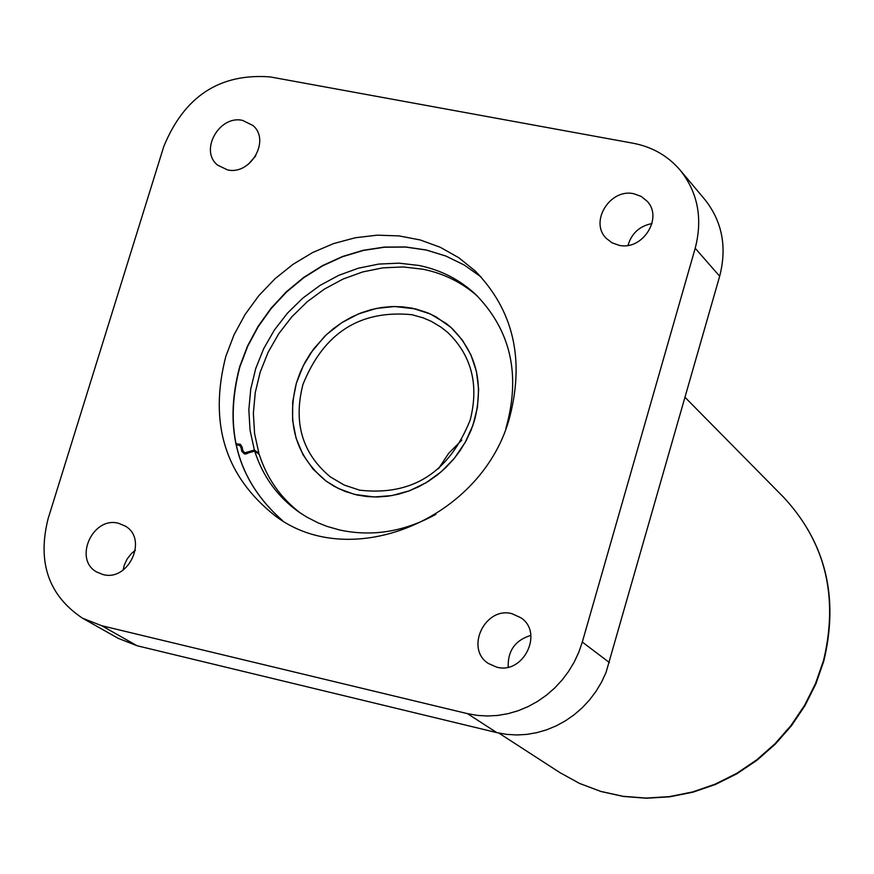 <?xml version="1.0" encoding="UTF-8"?>
<svg xmlns="http://www.w3.org/2000/svg" width="874" height="874" viewBox="0 0 874 874"><rect width="100%" height="100%" fill="white"/><g stroke="black" fill="none" stroke-linecap="round" stroke-linejoin="round"><path stroke-width="1.31" d="M512.077 613.734L521.013 617.842C543.945 632.973 523.231 674.848 496.596 667.113L488.391 663.486C464.684 648.803 485.07 606.075 512.077 613.734M633.869 193.766L641.166 196.399L647.088 201.195C663.519 217.921 642.379 251.035 618.934 245.266L611.986 242.786L606.261 238.34C589.174 221.843 610.118 188.074 633.869 193.766M242.622 120.415L252.881 125.474C270.842 140.113 250.51 175.598 227.404 169.851L217.615 165.12C199.152 150.71 219.298 114.767 242.622 120.415M118.613 523.318L125.222 526.061C148.405 538.919 128.565 581.986 102.859 574.491L96.817 572.066C73.088 559.568 92.655 515.933 118.613 523.318M509.946 416.253C524.64 358.318 513.06 309.899 475.216 270.984L458.719 257.677L440.234 247.266L420.197 239.957L399.036 235.904L377.24 235.172L355.259 237.761L333.595 243.584L312.684 252.51L292.987 264.352L274.917 278.828L258.846 295.641L245.124 314.432L234.046 334.797L225.842 356.308C208.613 423.267 225.186 476.527 275.539 516.119C351.435 573.519 483.551 518.457 509.946 416.253M508.187 667.124C507.696 650.78 515.245 640.205 530.857 635.387M627.969 245.397C631.629 233.314 639.626 226.038 651.993 223.547M248.052 164.541L255.776 155.856M123.103 570.077L124.272 565.128L127.178 558.923L131.428 553.537L135.339 550.259M695.201 248.271L582.303 642.073L578.774 652.288L574.174 662.131L568.548 671.461L561.982 680.169L554.564 688.133L546.37 695.245L537.532 701.418L528.136 706.585L518.326 710.671L508.22 713.621L497.951 715.413L487.648 716.003L477.444 715.413L467.47 713.643L101.668 625.708L82.549 618.213C48.616 595.576 37.134 562.408 48.103 518.697L163.788 146.493C184.381 96.271 219.866 73.088 270.241 76.923L633.257 143.26C652.266 146.908 667.911 155.878 680.18 170.168C697.889 192.477 702.893 218.511 695.201 248.271L719.663 276.228C727.179 247.014 722.219 221.428 704.794 199.48L680.18 170.168M82.549 618.213L118.219 638.337L137.043 645.733L496.793 732.62L506.592 734.368L516.61 734.968L526.727 734.4L536.811 732.663L546.731 729.779L556.367 725.791L565.576 720.733L574.251 714.692L582.281 707.721L589.557 699.921L595.992 691.389L601.487 682.244L605.999 672.598L719.663 276.228M412.506 308.238L430.358 313.984L446.297 323.544L451.06 327.51L462.379 340.106L470.955 354.942L476.439 371.505L478.646 389.181L477.455 407.339L472.921 425.31L465.187 442.43L454.546 458.074L441.37 471.654L426.162 482.688L409.48 490.762L391.934 495.58L374.181 496.989L354.451 494.389L338.413 488.533L326.013 481.028L313.078 469.141L302.983 454.677L296.067 438.191L292.604 420.328L292.703 401.778L296.352 383.249L303.387 365.452L313.548 349.032L326.45 334.622L341.603 322.779L358.438 313.93L376.323 308.435L394.578 306.512L415.587 308.915L427.495 312.761L435.918 316.77L451.06 327.51C476.166 352.058 483.988 382.976 474.549 420.263L470.878 430.696L466.104 440.758L460.303 450.329L453.54 459.287L445.904 467.492L437.503 474.866L428.424 481.29L418.81 486.709L408.759 491.024L398.435 494.203L387.936 496.203L377.426 496.989L367.014 496.574L356.854 494.957L345.11 491.439L334.119 486.272L326.013 481.028C295.947 456.217 286.126 423.377 296.57 382.517L300.241 372.28L304.971 362.415L310.696 353.03L324.811 336.184L333.049 328.93L341.931 322.572L351.348 317.186L361.202 312.837L371.352 309.593L381.687 307.495L392.076 306.556L402.39 306.807L412.506 308.238M470.201 420.001C479.105 384.866 471.687 355.751 447.958 332.666L441.173 327.258L431.232 321.315L423.213 317.874L411.938 314.706C359.979 309.691 323.642 332.961 302.928 384.516C293.14 422.819 302.317 453.628 330.427 476.953L344.258 485.07L359.64 490.183C412.244 496.082 449.105 472.681 470.201 420.001M461.811 440.114L448.701 453.278L438.453 468.781M435.886 514.327C404.465 531.687 372.477 536.931 339.92 530.059L327.313 526.487L318.223 522.914L306.698 517.037L298.569 511.814C277.473 496.64 262.845 476.417 254.705 451.126L244.447 453.988L241.814 451.29L240.984 447.422L239.618 445.281L236.089 444.921M235.849 443.795L240.339 444.287L242.109 447.051L242.928 450.908L244.796 452.83L254.367 450.034L258.901 453.311L254.585 433.602L253.373 413.151L255.274 392.47L260.233 372.007L268.132 352.266L278.773 333.693L291.916 316.716L307.244 301.727L324.407 289.086L343.023 279.068L362.644 271.945L382.823 267.859L403.089 266.941L422.961 269.225C443.741 273.442 461.964 282.466 477.608 296.297M254.367 450.034L250.051 430.27L248.839 409.786L250.751 389.039L255.732 368.533L263.653 348.748L274.327 330.121L287.491 313.1L302.863 298.067L320.081 285.383L338.741 275.343L358.406 268.187L378.639 264.09L398.948 263.161L418.864 265.445C440.649 269.869 459.571 279.527 475.653 294.418C510.908 330.372 520.991 375.033 505.893 428.391M300.82 513.355C280.904 498.322 267.051 478.679 259.239 454.404L254.705 451.126M258.092 453.573L258.901 453.311M282.499 520.609C237.466 480.809 223.176 429.56 239.629 366.862L247.484 346.093L258.059 326.395L271.115 308.161L286.399 291.741L303.617 277.484L322.408 265.674L342.389 256.552L363.191 250.303L384.374 247.08L405.503 246.96L426.151 249.953L445.893 256.027L464.312 265.062L481.017 276.894L464.356 265.106L445.991 256.093L426.283 250.051L405.667 247.069L384.56 247.211L363.398 250.445L342.608 256.694L322.626 265.827L303.835 277.659L286.617 291.938L271.322 308.358L258.256 326.614L247.681 346.322L239.815 367.102C223.373 429.779 237.608 480.94 282.51 520.609M783.912 497.568C825.755 542.896 839.051 597.412 823.789 661.094L815.868 683.894L805.009 705.591L791.418 725.781L775.347 744.08L757.113 760.151L737.044 773.676L715.544 784.415L692.995 792.172L669.823 796.804L646.487 798.235L623.402 796.454L600.995 791.516L579.702 783.508L559.884 772.605L579.593 783.443L600.809 791.407L623.118 796.312L646.148 798.071L669.44 796.618L692.579 791.964L715.118 784.186L736.64 773.414L756.72 759.856L774.987 743.752L791.068 725.409L804.681 705.176L815.562 683.446L823.505 660.624C838.734 596.953 825.537 542.601 783.912 497.568L685.096 397.397M101.668 625.708L137.043 645.733M467.47 713.643L496.793 732.62M582.303 642.073L609.44 662.568M241.814 451.29L245.67 454.054M246.239 452.743L247.386 453.562M236.089 443.719L237.367 444.637M240.984 447.422L242.404 448.438M559.884 772.605L498.901 733.1M243.912 452.437L246.064 453.988M239.618 445.281L242.109 447.073"/></g></svg>
